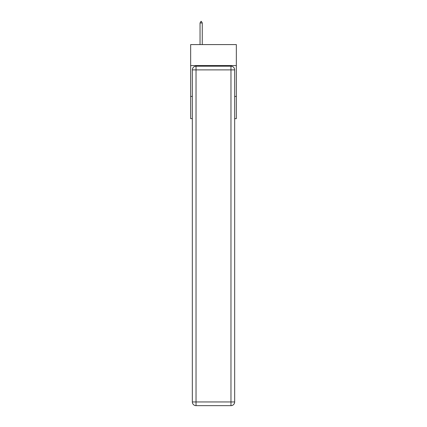 <?xml version="1.0" encoding="UTF-8"?>
<svg xmlns="http://www.w3.org/2000/svg" width="427" height="427" viewBox="0 0 427 427"><rect width="100%" height="100%" fill="white"/><g stroke="black" fill="none" stroke-linecap="round" stroke-linejoin="round"><path stroke-width="0.64" d="M236.339 65.566L236.339 44.584L190.661 44.584L190.661 65.566L236.339 65.566L236.339 118.647L234.669 118.647M192.331 96.427L190.661 96.427L190.661 65.566M236.339 96.427L234.669 96.427M190.661 96.427L190.661 118.647L192.331 118.647M196.03 66.185L230.97 66.185A3.704 3.704 0 0 1 234.669 69.889L234.669 401.946A3.704 3.704 0 0 1 230.97 405.65L196.03 405.65L196.03 401.946L230.97 401.946L230.97 69.889L196.03 69.889L196.03 401.946L192.331 401.946L192.331 69.889L196.03 69.889L196.03 66.185A3.704 3.704 0 0 0 192.331 69.889A3.704 3.704 0 0 1 196.03 66.185M192.331 401.946A3.704 3.704 0 0 0 196.03 405.65A3.704 3.704 0 0 1 192.331 401.946M202.265 22.957L201.341 21.35L200.973 21.35L200.044 22.957L202.265 22.957L202.265 44.584M200.044 22.957L200.044 44.584M230.97 405.65A3.704 3.704 0 0 0 234.669 401.946L230.97 401.946L230.97 405.65M234.669 69.889A3.704 3.704 0 0 0 230.97 66.185L230.97 69.889L234.669 69.889"/></g></svg>
